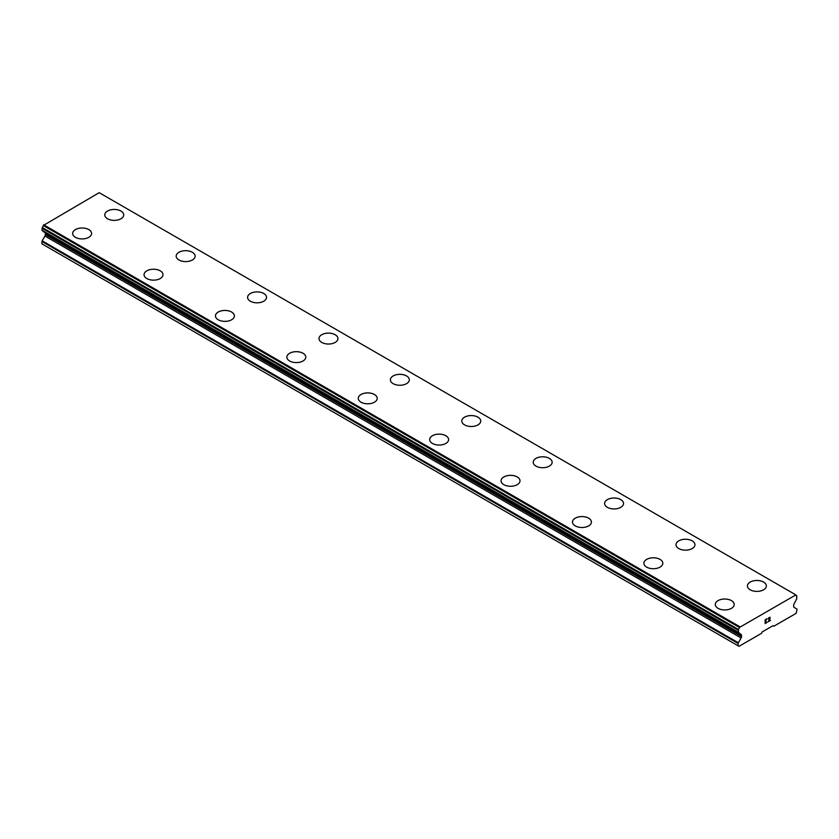 <?xml version="1.0" encoding="UTF-8"?>
<svg xmlns="http://www.w3.org/2000/svg" width="839" height="839" viewBox="0 0 839 839"><rect width="100%" height="100%" fill="white"/><g stroke="black" fill="none" stroke-linecap="round" stroke-linejoin="round"><path stroke-width="1.26" d="M104.781 214.899A9.47 5.464 180 0 1 110.622 209.855A9.47 5.464 180 0 1 120.942 211.04A9.47 5.464 180 0 1 123.711 214.91A9.47 5.464 180 0 1 117.869 219.954A9.47 5.464 180 0 1 107.549 218.769A9.47 5.464 180 0 1 104.781 214.899A9.47 5.464 180 0 1 110.633 209.876A9.47 5.464 180 0 1 120.942 211.061A9.47 5.464 180 0 1 123.711 214.899M176.18 256.136A9.47 5.464 180 0 1 182.032 251.092A9.47 5.464 180 0 1 192.341 252.287A9.47 5.464 180 0 1 195.12 256.136M192.341 252.266A9.47 5.464 180 0 1 195.12 256.126A9.47 5.464 180 0 1 189.278 261.181A9.47 5.464 180 0 1 178.959 259.996A9.47 5.464 180 0 1 176.18 256.126A9.47 5.464 180 0 1 182.032 251.081A9.47 5.464 180 0 1 192.341 252.266M247.589 297.352A9.47 5.464 180 0 1 253.43 292.308A9.47 5.464 180 0 1 263.75 293.482A9.47 5.464 180 0 1 266.519 297.363A9.47 5.464 180 0 1 260.677 302.407A9.47 5.464 180 0 1 250.358 301.222A9.47 5.464 180 0 1 247.589 297.352A9.47 5.464 180 0 1 253.441 292.318A9.47 5.464 180 0 1 263.75 293.503A9.47 5.464 180 0 1 266.519 297.352M318.988 338.578A9.47 5.464 180 0 1 324.84 333.523A9.47 5.464 180 0 1 335.149 334.709A9.47 5.464 180 0 1 337.928 338.589A9.47 5.464 180 0 1 332.087 343.623A9.47 5.464 180 0 1 321.767 342.438A9.47 5.464 180 0 1 318.988 338.578A9.47 5.464 180 0 1 324.84 333.544A9.47 5.464 180 0 1 335.149 334.73A9.47 5.464 180 0 1 337.928 338.578M406.558 375.956A9.47 5.464 180 0 1 409.327 379.815A9.47 5.464 180 0 1 403.486 384.849A9.47 5.464 180 0 1 393.166 383.664A9.47 5.464 180 0 1 390.397 379.805A9.47 5.464 180 0 1 396.249 374.771A9.47 5.464 180 0 1 406.558 375.956M390.397 379.805A9.47 5.464 180 0 1 396.239 374.75A9.47 5.464 180 0 1 406.558 375.935A9.47 5.464 180 0 1 409.327 379.805M477.957 417.182A9.47 5.464 180 0 1 480.737 421.042A9.47 5.464 180 0 1 474.895 426.076A9.47 5.464 180 0 1 464.575 424.891A9.47 5.464 180 0 1 461.796 421.031A9.47 5.464 180 0 1 467.659 415.997A9.47 5.464 180 0 1 477.957 417.182M461.796 421.031A9.47 5.464 180 0 1 467.648 415.976A9.47 5.464 180 0 1 477.957 417.161A9.47 5.464 180 0 1 480.737 421.031M533.205 462.247A9.47 5.464 180 0 1 539.047 457.203A9.47 5.464 180 0 1 549.367 458.388A9.47 5.464 180 0 1 552.135 462.258A9.47 5.464 180 0 1 546.294 467.302A9.47 5.464 180 0 1 535.974 466.117A9.47 5.464 180 0 1 533.205 462.247A9.47 5.464 180 0 1 539.058 457.224A9.47 5.464 180 0 1 549.367 458.409A9.47 5.464 180 0 1 552.135 462.247M604.615 503.484A9.47 5.464 180 0 1 610.467 498.45A9.47 5.464 180 0 1 620.766 499.635A9.47 5.464 180 0 1 623.545 503.484M620.766 499.614A9.47 5.464 180 0 1 623.545 503.473A9.47 5.464 180 0 1 617.703 508.528A9.47 5.464 180 0 1 607.384 507.343A9.47 5.464 180 0 1 604.615 503.473A9.47 5.464 180 0 1 610.456 498.429A9.47 5.464 180 0 1 620.766 499.614M676.014 544.7A9.47 5.464 180 0 1 681.855 539.655A9.47 5.464 180 0 1 692.175 540.84A9.47 5.464 180 0 1 694.944 544.71A9.47 5.464 180 0 1 689.102 549.755A9.47 5.464 180 0 1 678.782 548.57A9.47 5.464 180 0 1 676.014 544.7A9.47 5.464 180 0 1 681.866 539.666A9.47 5.464 180 0 1 692.175 540.861A9.47 5.464 180 0 1 694.944 544.7M747.423 585.926A9.47 5.464 180 0 1 753.265 580.882A9.47 5.464 180 0 1 763.584 582.056A9.47 5.464 180 0 1 766.353 585.937A9.47 5.464 180 0 1 760.512 590.981A9.47 5.464 180 0 1 750.192 589.796A9.47 5.464 180 0 1 747.423 585.926A9.47 5.464 180 0 1 753.275 580.892A9.47 5.464 180 0 1 763.584 582.077A9.47 5.464 180 0 1 766.353 585.926M88.808 229.613A9.47 5.464 180 0 1 91.577 233.462A9.47 5.464 180 0 1 85.735 238.507A9.47 5.464 180 0 1 75.416 237.322A9.47 5.464 180 0 1 72.647 233.452A9.47 5.464 180 0 1 78.499 228.418A9.47 5.464 180 0 1 88.808 229.613M72.647 233.452A9.47 5.464 180 0 1 78.488 228.407A9.47 5.464 180 0 1 88.808 229.592A9.47 5.464 180 0 1 91.577 233.452M144.056 274.678A9.47 5.464 180 0 1 149.898 269.634A9.47 5.464 180 0 1 160.218 270.819A9.47 5.464 180 0 1 162.986 274.689A9.47 5.464 180 0 1 157.145 279.733A9.47 5.464 180 0 1 146.825 278.548A9.47 5.464 180 0 1 144.056 274.678A9.47 5.464 180 0 1 149.908 269.644A9.47 5.464 180 0 1 160.218 270.829A9.47 5.464 180 0 1 162.986 274.678M215.455 315.915A9.47 5.464 180 0 1 221.307 310.87A9.47 5.464 180 0 1 231.616 312.056A9.47 5.464 180 0 1 234.385 315.915M231.616 312.035A9.47 5.464 180 0 1 234.385 315.904A9.47 5.464 180 0 1 228.544 320.949A9.47 5.464 180 0 1 218.234 319.764A9.47 5.464 180 0 1 215.455 315.904A9.47 5.464 180 0 1 221.297 310.849A9.47 5.464 180 0 1 231.616 312.035M286.865 357.131A9.47 5.464 180 0 1 292.706 352.076A9.47 5.464 180 0 1 303.026 353.261A9.47 5.464 180 0 1 305.795 357.141A9.47 5.464 180 0 1 299.953 362.175A9.47 5.464 180 0 1 289.633 360.99A9.47 5.464 180 0 1 286.865 357.131A9.47 5.464 180 0 1 292.717 352.097A9.47 5.464 180 0 1 303.026 353.282A9.47 5.464 180 0 1 305.795 357.131M358.263 398.357A9.47 5.464 180 0 1 364.105 393.302A9.47 5.464 180 0 1 374.425 394.487A9.47 5.464 180 0 1 377.204 398.368A9.47 5.464 180 0 1 371.352 403.402A9.47 5.464 180 0 1 361.043 402.217A9.47 5.464 180 0 1 358.263 398.357A9.47 5.464 180 0 1 364.116 393.323A9.47 5.464 180 0 1 374.425 394.508A9.47 5.464 180 0 1 377.204 398.357M445.834 435.735A9.47 5.464 180 0 1 448.603 439.584A9.47 5.464 180 0 1 442.761 444.628A9.47 5.464 180 0 1 432.442 443.443A9.47 5.464 180 0 1 429.673 439.573A9.47 5.464 180 0 1 435.525 434.55A9.47 5.464 180 0 1 445.834 435.735M429.673 439.573A9.47 5.464 180 0 1 435.514 434.529A9.47 5.464 180 0 1 445.834 435.714A9.47 5.464 180 0 1 448.603 439.573M517.233 476.961A9.47 5.464 180 0 1 520.012 480.81A9.47 5.464 180 0 1 514.16 485.854A9.47 5.464 180 0 1 503.851 484.669A9.47 5.464 180 0 1 501.072 480.799A9.47 5.464 180 0 1 506.924 475.776A9.47 5.464 180 0 1 517.233 476.961M501.072 480.799A9.47 5.464 180 0 1 506.913 475.755A9.47 5.464 180 0 1 517.233 476.94A9.47 5.464 180 0 1 520.012 480.799M572.481 522.026A9.47 5.464 180 0 1 578.323 516.981A9.47 5.464 180 0 1 588.642 518.166A9.47 5.464 180 0 1 591.411 522.036A9.47 5.464 180 0 1 585.57 527.081A9.47 5.464 180 0 1 575.25 525.896A9.47 5.464 180 0 1 572.481 522.026A9.47 5.464 180 0 1 578.333 516.992A9.47 5.464 180 0 1 588.642 518.187A9.47 5.464 180 0 1 591.411 522.026M643.88 563.263A9.47 5.464 180 0 1 649.732 558.218A9.47 5.464 180 0 1 660.041 559.403A9.47 5.464 180 0 1 662.82 563.263M660.041 559.393A9.47 5.464 180 0 1 662.82 563.252A9.47 5.464 180 0 1 656.968 568.307A9.47 5.464 180 0 1 646.659 567.122A9.47 5.464 180 0 1 643.88 563.252A9.47 5.464 180 0 1 649.722 558.208A9.47 5.464 180 0 1 660.041 559.393M715.289 604.479A9.47 5.464 180 0 1 721.131 599.424A9.47 5.464 180 0 1 731.451 600.609A9.47 5.464 180 0 1 734.219 604.489A9.47 5.464 180 0 1 728.378 609.523A9.47 5.464 180 0 1 718.058 608.338A9.47 5.464 180 0 1 715.289 604.479A9.47 5.464 180 0 1 721.141 599.445A9.47 5.464 180 0 1 731.451 600.63A9.47 5.464 180 0 1 734.219 604.479M765.378 619.906L765.378 621.405L765.367 619.906L767.045 618.941L765.378 619.906M765.378 621.405L766.28 620.881M765.378 621.657L765.378 623.157L765.367 621.657M765.378 623.157L767.045 622.202M765.158 623.534L767.045 622.444L765.158 623.534L765.158 619.78L767.045 618.689M768.346 618.888L768.985 617.577L770.076 617.294M770.087 618.395L769.625 619.371L770.076 618.395M769.625 619.371L768.618 621.29L769.615 619.371M768.618 621.29L770.391 620.273M768.157 621.804L770.391 620.514L768.157 621.804L770.024 618.049L769.594 617.473L768.713 618.144L769.866 617.473M741.11 637.976A2.024 1.164 -60 0 0 741.529 636.57L741.529 635.385A2.024 1.164 -60 0 0 741.11 634.462L739.411 633.34A2.527 1.458 -60 0 0 738.939 632.637A2.527 1.458 -60 0 0 738.446 632.522L738.456 629.46A2.527 1.458 -60 0 0 739.442 627.467L795.739 594.966A2.527 1.458 -60 0 0 796.221 595.69A2.527 1.458 -60 0 0 796.735 595.805L796.746 598.857A2.527 1.458 -60 0 0 795.781 600.797L794.072 603.881A2.024 1.164 -60 0 0 793.663 605.286L793.663 606.471A2.024 1.164 -60 0 0 794.072 607.394L796.84 608.999A1.007 0.587 -60 0 1 797.05 609.46L796.159 613.34L773.841 626.219L772.95 625.705L762.242 631.893L761.351 633.435L739.033 646.324L738.142 645.81L738.142 643.471A1.007 0.587 -60 0 1 738.351 642.768L741.11 637.976L44.928 236.032L42.16 240.824A1.007 0.587 120 0 0 41.95 241.527L41.95 243.866L738.142 645.81M44.981 232.55A2.024 1.164 -60 0 1 45.337 233.441L45.337 234.626A2.024 1.164 -60 0 1 44.928 236.032M43.125 231.134A2.527 1.458 -60 0 1 43.219 231.396L739.526 633.539M795.382 594.62L99.191 192.676L43.261 225.523A2.527 1.458 -60 0 1 42.265 227.516L42.107 230.547L738.194 632.375M739.809 626.702L43.618 224.758M739.411 633.34L43.219 231.396M741.11 634.462L739.589 633.581L741.11 634.462M796.735 595.805L795.865 595.302M739.589 627.09L43.397 225.146M739.442 627.467L43.261 225.523M738.456 629.46L42.265 227.516M738.142 630.204L41.95 228.26M738.142 632.134L41.95 230.201M741.529 635.385L45.337 233.441M741.529 636.57L45.337 234.626M738.351 642.768L42.16 240.824M738.142 643.471L41.95 241.527M796.893 595.847L795.833 595.229M738.299 632.48L42.107 230.547M739.558 633.56L43.366 231.616"/></g></svg>
